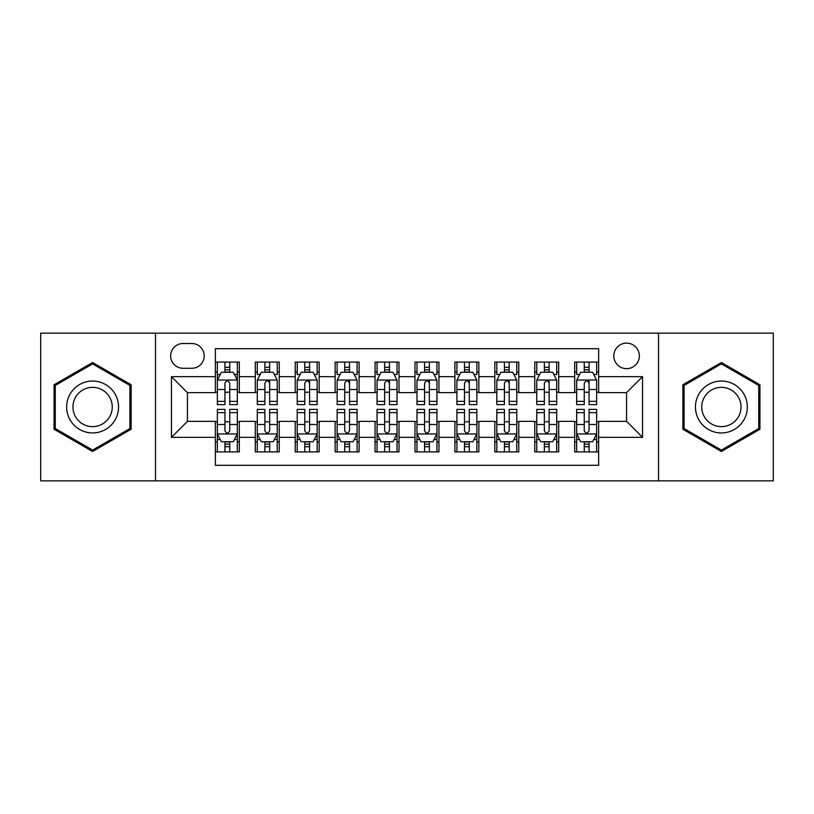 <?xml version="1.0" encoding="UTF-8"?>
<svg xmlns="http://www.w3.org/2000/svg" width="814" height="814" viewBox="0 0 814 814"><rect width="100%" height="100%" fill="white"/><g stroke="black" fill="none" stroke-linecap="round" stroke-linejoin="round"><path stroke-width="1.22" d="M626.577 343.121A12.78 12.78 0 0 0 613.807 355.901A12.78 12.78 0 0 0 626.577 368.671A12.78 12.78 0 0 0 639.356 355.901A12.78 12.78 0 0 0 626.577 343.121M658.516 480.86L773.3 480.86L773.3 333.14L658.516 333.14L658.516 480.86L155.484 480.86L155.484 333.14L40.7 333.14L40.7 480.86L155.484 480.86M598.636 362.088L574.684 362.088L574.684 376.658L558.709 376.658L558.709 392.623L574.684 392.623L574.684 376.658M558.709 376.658L558.709 362.088L534.757 362.088L534.757 376.658L518.783 376.658L518.783 392.623L534.757 392.623L534.757 376.658M518.783 376.658L518.783 362.088L494.831 362.088L494.831 376.658L478.866 376.658L478.866 392.623L494.831 392.623L494.831 376.658M478.866 376.658L478.866 362.088L454.904 362.088L454.904 376.658L438.939 376.658L438.939 392.623L454.904 392.623L454.904 376.658M438.939 376.658L438.939 362.088L414.987 362.088L414.987 376.658L399.013 376.658L399.013 392.623L414.987 392.623L414.987 376.658M399.013 376.658L399.013 362.088L375.061 362.088L375.061 376.658L359.096 376.658L359.096 392.623L375.061 392.623L375.061 376.658M359.096 376.658L359.096 362.088L335.134 362.088L335.134 376.658L319.169 376.658L319.169 392.623L335.134 392.623L335.134 376.658M319.169 376.658L319.169 362.088L295.217 362.088L295.217 376.658L279.243 376.658L279.243 392.623L295.217 392.623L295.217 376.658M279.243 376.658L279.243 362.088L255.291 362.088L255.291 392.623L239.316 392.623L239.316 362.088L215.364 362.088M215.364 451.912L239.316 451.912L239.316 421.377L255.291 421.377L255.291 451.912L279.243 451.912L279.243 421.377L295.217 421.377L295.217 437.342L279.243 437.342M295.217 437.342L295.217 451.912L319.169 451.912L319.169 421.377L335.134 421.377L335.134 437.342L319.169 437.342M335.134 437.342L335.134 451.912L359.096 451.912L359.096 421.377L375.061 421.377L375.061 437.342L359.096 437.342M375.061 437.342L375.061 451.912L399.013 451.912L399.013 421.377L414.987 421.377L414.987 437.342L399.013 437.342M414.987 437.342L414.987 451.912L438.939 451.912L438.939 421.377L454.904 421.377L454.904 437.342L438.939 437.342M454.904 437.342L454.904 451.912L478.866 451.912L478.866 421.377L494.831 421.377L494.831 437.342L478.866 437.342M494.831 437.342L494.831 451.912L518.783 451.912L518.783 421.377L534.757 421.377L534.757 437.342L518.783 437.342M534.757 437.342L534.757 451.912L558.709 451.912L558.709 421.377L574.684 421.377L574.684 437.342L558.709 437.342M183.028 368.274L191.809 368.274A12.373 12.373 0 0 0 204.192 355.901A12.373 12.373 0 0 0 191.809 343.518L183.028 343.518A12.373 12.373 0 0 0 170.655 355.901A12.373 12.373 0 0 0 183.028 368.274M658.516 333.14L155.484 333.14M598.636 376.658L598.636 348.707L215.364 348.707L215.364 392.623L187.423 392.623L187.423 421.377L215.364 421.377L215.364 465.293L598.636 465.293L598.636 421.377L626.577 421.377L626.577 392.623L598.636 392.623L598.636 376.658L642.551 376.658L642.551 437.342L598.636 437.342M215.364 437.342L171.449 437.342L171.449 376.658L215.364 376.658M574.684 437.342L574.684 451.912L598.636 451.912M215.364 372.069L217.358 372.069M224.949 372.069L229.741 372.069M237.322 372.069L239.316 372.069M215.364 392.226L217.358 392.226M224.949 392.226L229.741 392.226M237.322 392.226L239.316 392.226M215.364 421.774L217.358 421.774M224.949 421.774L229.741 421.774M237.322 421.774L239.316 421.774M215.364 441.931L217.358 441.931M224.949 441.931L229.741 441.931M237.322 441.931L239.316 441.931M255.291 392.226L257.285 392.226M264.876 392.226L269.658 392.226M277.248 392.226L279.243 392.226M255.291 372.069L257.285 372.069M264.876 372.069L269.658 372.069M277.248 372.069L279.243 372.069M255.291 421.774L257.285 421.774M264.876 421.774L269.658 421.774M277.248 421.774L279.243 421.774M255.291 441.931L257.285 441.931M264.876 441.931L269.658 441.931M277.248 441.931L279.243 441.931M295.217 421.774L297.212 421.774M304.792 421.774L309.585 421.774M317.175 421.774L319.169 421.774M295.217 441.931L297.212 441.931M304.792 441.931L309.585 441.931M317.175 441.931L319.169 441.931M295.217 372.069L297.212 372.069M304.792 372.069L309.585 372.069M317.175 372.069L319.169 372.069M295.217 392.226L297.212 392.226M304.792 392.226L309.585 392.226M317.175 392.226L319.169 392.226M335.134 421.774L337.138 421.774M344.719 421.774L349.511 421.774M357.092 421.774L359.096 421.774M335.134 441.931L337.138 441.931M344.719 441.931L349.511 441.931M357.092 441.931L359.096 441.931M335.134 372.069L337.138 372.069M344.719 372.069L349.511 372.069M357.092 372.069L359.096 372.069M335.134 392.226L337.138 392.226M344.719 392.226L349.511 392.226M357.092 392.226L359.096 392.226M375.061 421.774L377.055 421.774M384.646 421.774L389.438 421.774M397.018 421.774L399.013 421.774M375.061 441.931L377.055 441.931M384.646 441.931L389.438 441.931M397.018 441.931L399.013 441.931M375.061 372.069L377.055 372.069M384.646 372.069L389.438 372.069M397.018 372.069L399.013 372.069M375.061 392.226L377.055 392.226M384.646 392.226L389.438 392.226M397.018 392.226L399.013 392.226M414.987 421.774L416.982 421.774M424.562 421.774L429.354 421.774M436.945 421.774L438.939 421.774M414.987 441.931L416.982 441.931M424.562 441.931L429.354 441.931M436.945 441.931L438.939 441.931M414.987 372.069L416.982 372.069M424.562 372.069L429.354 372.069M436.945 372.069L438.939 372.069M414.987 392.226L416.982 392.226M424.562 392.226L429.354 392.226M436.945 392.226L438.939 392.226M454.904 421.774L456.908 421.774M464.489 421.774L469.281 421.774M476.862 421.774L478.866 421.774M454.904 441.931L456.908 441.931M464.489 441.931L469.281 441.931M476.862 441.931L478.866 441.931M454.904 372.069L456.908 372.069M464.489 372.069L469.281 372.069M476.862 372.069L478.866 372.069M454.904 392.226L456.908 392.226M464.489 392.226L469.281 392.226M476.862 392.226L478.866 392.226M494.831 421.774L496.825 421.774M504.415 421.774L509.208 421.774M516.788 421.774L518.783 421.774M494.831 441.931L496.825 441.931M504.415 441.931L509.208 441.931M516.788 441.931L518.783 441.931M494.831 372.069L496.825 372.069M504.415 372.069L509.208 372.069M516.788 372.069L518.783 372.069M494.831 392.226L496.825 392.226M504.415 392.226L509.208 392.226M516.788 392.226L518.783 392.226M534.757 421.774L536.752 421.774M544.342 421.774L549.124 421.774M556.715 421.774L558.709 421.774M534.757 441.931L536.752 441.931M544.342 441.931L549.124 441.931M556.715 441.931L558.709 441.931M534.757 372.069L536.752 372.069M544.342 372.069L549.124 372.069M556.715 372.069L558.709 372.069M534.757 392.226L536.752 392.226M544.342 392.226L549.124 392.226M556.715 392.226L558.709 392.226M574.684 421.774L576.678 421.774M584.259 421.774L589.051 421.774M596.642 421.774L598.636 421.774M574.684 441.931L576.678 441.931M584.259 441.931L589.051 441.931M596.642 441.931L598.636 441.931M574.684 372.069L576.678 372.069M584.259 372.069L589.051 372.069M596.642 372.069L598.636 372.069M574.684 392.226L576.678 392.226M584.259 392.226L589.051 392.226M596.642 392.226L598.636 392.226M187.423 392.623L171.449 376.658M187.423 421.377L171.449 437.342M642.551 376.658L626.577 392.623M642.551 437.342L626.577 421.377M92.603 451.485L131.125 429.243L131.125 384.757L92.603 362.515L54.07 384.757L54.07 429.243L92.603 451.485M759.93 384.757L721.397 362.515L682.875 384.757L682.875 429.243L721.397 451.485L759.93 429.243L759.93 384.757M229.741 367.277L224.949 367.277M237.322 401.353L229.741 401.353L229.741 404.609L237.322 404.609L237.322 380.25L233.333 372.263L221.357 372.263L217.358 380.25L217.358 404.609L224.949 404.609L224.949 401.353L217.358 401.353M217.358 380.25L217.358 362.088M237.322 380.25L237.322 362.088M224.949 372.263L224.949 362.088M229.741 362.088L229.741 372.263M229.741 401.353L229.741 383.241C228.144 380.169 226.546 380.169 224.949 383.241L224.949 401.353M224.949 446.723L229.741 446.723M217.358 412.647L224.949 412.647L224.949 409.391L217.358 409.391L217.358 433.75L221.357 441.737L233.333 441.737L237.322 433.75L237.322 409.391L229.741 409.391L229.741 412.647L237.322 412.647M237.322 433.75L237.322 451.912M217.358 433.75L217.358 451.912M229.741 441.737L229.741 451.912M224.949 451.912L224.949 441.737M224.949 412.647L224.949 430.759C226.546 433.831 228.144 433.831 229.741 430.759L229.741 412.647M92.603 381.054A25.946 25.946 0 0 0 66.646 407A25.946 25.946 0 0 0 92.603 432.946A25.946 25.946 0 0 0 118.549 407A25.946 25.946 0 0 0 92.603 381.054M92.603 387.352A19.648 19.648 0 0 0 72.955 407A19.648 19.648 0 0 0 92.603 426.648A19.648 19.648 0 0 0 112.251 407A19.648 19.648 0 0 0 92.603 387.352M129.925 428.551L92.603 450.101L55.271 428.551L55.271 385.449L92.603 363.899L129.925 385.449L129.925 428.551M698.921 394.027A25.946 25.946 0 0 0 708.424 429.477A25.946 25.946 0 0 0 743.874 419.973A25.946 25.946 0 0 0 734.37 384.523A25.946 25.946 0 0 0 698.921 394.027M704.385 397.181A19.648 19.648 0 0 0 711.578 424.013A19.648 19.648 0 0 0 738.41 416.819A19.648 19.648 0 0 0 731.226 389.987A19.648 19.648 0 0 0 704.385 397.181M758.729 385.449L758.729 428.551L721.397 450.101L684.075 428.551L684.075 385.449L721.397 363.899L758.729 385.449M269.658 362.088L269.658 372.263L269.658 367.277L264.876 367.277M277.248 399.409L277.248 401.353L269.658 401.353L269.658 404.609L277.248 404.609L277.248 380.25L273.26 372.263L261.274 372.263L257.285 380.25L257.285 404.609L264.876 404.609L264.876 389.509L264.876 401.353L257.285 401.353M260.185 374.46L257.285 374.46L257.285 362.088M257.285 374.542L257.285 367.277M277.248 374.542L277.248 367.277M274.359 374.46L277.248 374.46L277.248 362.088M264.876 372.263L264.876 362.088M269.658 401.353L269.658 380.046M277.248 389.509L269.658 389.509L269.658 383.241C268.071 380.169 266.473 380.169 264.876 383.241L264.876 389.509L257.285 389.509M309.585 362.088L309.585 372.263L309.585 367.277L304.792 367.277M317.175 399.409L317.175 401.353L309.585 401.353L309.585 404.609L317.175 404.609L317.175 380.25L313.176 372.263L301.2 372.263L297.212 380.25L297.212 404.609L304.792 404.609L304.792 389.509L304.792 401.353L297.212 401.353M300.101 374.46L297.212 374.46L297.212 362.088M297.212 374.542L297.212 367.277M317.175 374.542L317.175 367.277M314.275 374.46L317.175 374.46L317.175 362.088M304.792 372.263L304.792 362.088M309.585 401.353L309.585 380.046M317.175 389.509L309.585 389.509L309.585 383.241C307.987 380.169 306.39 380.169 304.792 383.241L304.792 389.509L297.212 389.509M349.511 362.088L349.511 372.263L349.511 367.277L344.719 367.277M357.092 399.409L357.092 401.353L349.511 401.353L349.511 404.609L357.092 404.609L357.092 380.25L353.103 372.263L341.127 372.263L337.138 380.25L337.138 404.609L344.719 404.609L344.719 389.509L344.719 401.353L337.138 401.353M340.028 374.46L337.138 374.46L337.138 362.088M337.138 374.542L337.138 367.277M357.092 374.542L357.092 367.277M354.202 374.46L357.092 374.46L357.092 362.088M344.719 372.263L344.719 362.088M349.511 401.353L349.511 380.046M357.092 389.509L349.511 389.509L349.511 383.241C347.914 380.169 346.316 380.169 344.719 383.241L344.719 389.509L337.138 389.509M389.438 362.088L389.438 372.263L389.438 367.277L384.646 367.277M397.018 399.409L397.018 401.353L389.438 401.353L389.438 404.609L397.018 404.609L397.018 380.25L393.03 372.263L381.054 372.263L377.055 380.25L377.055 404.609L384.646 404.609L384.646 389.509L384.646 401.353L377.055 401.353M379.955 374.46L377.055 374.46L377.055 362.088M377.055 374.542L377.055 367.277M397.018 374.542L397.018 367.277M394.129 374.46L397.018 374.46L397.018 362.088M384.646 372.263L384.646 362.088M389.438 401.353L389.438 380.046M397.018 389.509L389.438 389.509L389.438 383.241C387.84 380.169 386.243 380.169 384.646 383.241L384.646 389.509L377.055 389.509M264.876 446.723L269.658 446.723M257.285 412.647L264.876 412.647L264.876 409.391L257.285 409.391L257.285 433.75L261.274 441.737L273.26 441.737L277.248 433.75L277.248 409.391L269.658 409.391L269.658 412.647L277.248 412.647M277.248 433.75L277.248 451.912M257.285 433.75L257.285 451.912M269.658 441.737L269.658 451.912M264.876 451.912L264.876 441.737M264.876 412.647L264.876 430.759C266.463 433.831 268.06 433.831 269.658 430.759L269.658 412.647M304.792 446.723L309.585 446.723M297.212 412.647L304.792 412.647L304.792 409.391L297.212 409.391L297.212 433.75L301.2 441.737L313.176 441.737L317.175 433.75L317.175 409.391L309.585 409.391L309.585 412.647L317.175 412.647M317.175 433.75L317.175 451.912M297.212 433.75L297.212 451.912M309.585 441.737L309.585 451.912M304.792 451.912L304.792 441.737M304.792 412.647L304.792 430.759C306.39 433.831 307.987 433.831 309.585 430.759L309.585 412.647M344.719 446.723L349.511 446.723M337.138 412.647L344.719 412.647L344.719 409.391L337.138 409.391L337.138 433.75L341.127 441.737L353.103 441.737L357.092 433.75L357.092 409.391L349.511 409.391L349.511 412.647L357.092 412.647M357.092 433.75L357.092 451.912M337.138 433.75L337.138 451.912M349.511 441.737L349.511 451.912M344.719 451.912L344.719 441.737M344.719 412.647L344.719 430.759C346.316 433.831 347.914 433.831 349.511 430.759L349.511 412.647M384.646 446.723L389.438 446.723M377.055 412.647L384.646 412.647L384.646 409.391L377.055 409.391L377.055 433.75L381.054 441.737L393.03 441.737L397.018 433.75L397.018 409.391L389.438 409.391L389.438 412.647L397.018 412.647M397.018 433.75L397.018 451.912M377.055 433.75L377.055 451.912M389.438 441.737L389.438 451.912M384.646 451.912L384.646 441.737M384.646 412.647L384.646 430.759C386.233 433.831 387.83 433.831 389.438 430.759L389.438 412.647M429.354 362.088L429.354 372.263L429.354 367.277L424.562 367.277M436.945 399.409L436.945 401.353L429.354 401.353L429.354 404.609L436.945 404.609L436.945 380.25L432.946 372.263L420.97 372.263L416.982 380.25L416.982 404.609L424.562 404.609L424.562 389.509L424.562 401.353L416.982 401.353M419.871 374.46L416.982 374.46L416.982 362.088M416.982 374.542L416.982 367.277M436.945 374.542L436.945 367.277M434.045 374.46L436.945 374.46L436.945 362.088M424.562 372.263L424.562 362.088M429.354 401.353L429.354 380.046M436.945 389.509L429.354 389.509L429.354 383.241C427.767 380.169 426.17 380.169 424.562 383.241L424.562 389.509L416.982 389.509M424.562 446.723L429.354 446.723M416.982 412.647L424.562 412.647L424.562 409.391L416.982 409.391L416.982 433.75L420.97 441.737L432.946 441.737L436.945 433.75L436.945 409.391L429.354 409.391L429.354 412.647L436.945 412.647M436.945 433.75L436.945 451.912M416.982 433.75L416.982 451.912M429.354 441.737L429.354 451.912M424.562 451.912L424.562 441.737M424.562 412.647L424.562 430.759C426.16 433.831 427.757 433.831 429.354 430.759L429.354 412.647M469.281 362.088L469.281 372.263L469.281 367.277L464.489 367.277M476.862 399.409L476.862 401.353L469.281 401.353L469.281 404.609L476.862 404.609L476.862 380.25L472.873 372.263L460.897 372.263L456.908 380.25L456.908 404.609L464.489 404.609L464.489 389.509L464.489 401.353L456.908 401.353M459.798 374.46L456.908 374.46L456.908 362.088M456.908 374.542L456.908 367.277M476.862 374.542L476.862 367.277M473.972 374.46L476.862 374.46L476.862 362.088M464.489 372.263L464.489 362.088M469.281 401.353L469.281 380.046M476.862 389.509L469.281 389.509L469.281 383.241C467.684 380.169 466.086 380.169 464.489 383.241L464.489 389.509L456.908 389.509M464.489 446.723L469.281 446.723M456.908 412.647L464.489 412.647L464.489 409.391L456.908 409.391L456.908 433.75L460.897 441.737L472.873 441.737L476.862 433.75L476.862 409.391L469.281 409.391L469.281 412.647L476.862 412.647M476.862 433.75L476.862 451.912M456.908 433.75L456.908 451.912M469.281 441.737L469.281 451.912M464.489 451.912L464.489 441.737M464.489 412.647L464.489 430.759C466.086 433.831 467.684 433.831 469.281 430.759L469.281 412.647M509.208 362.088L509.208 372.263L509.208 367.277L504.415 367.277M516.788 399.409L516.788 401.353L509.208 401.353L509.208 404.609L516.788 404.609L516.788 380.25L512.8 372.263L500.824 372.263L496.825 380.25L496.825 404.609L504.415 404.609L504.415 389.509L504.415 401.353L496.825 401.353M499.725 374.46L496.825 374.46L496.825 362.088M496.825 374.542L496.825 367.277M516.788 374.542L516.788 367.277M513.899 374.46L516.788 374.46L516.788 362.088M504.415 372.263L504.415 362.088M509.208 401.353L509.208 380.046M516.788 389.509L509.208 389.509L509.208 383.241C507.61 380.169 506.013 380.169 504.415 383.241L504.415 389.509L496.825 389.509M504.415 446.723L509.208 446.723M496.825 412.647L504.415 412.647L504.415 409.391L496.825 409.391L496.825 433.75L500.824 441.737L512.8 441.737L516.788 433.75L516.788 409.391L509.208 409.391L509.208 412.647L516.788 412.647M516.788 433.75L516.788 451.912M496.825 433.75L496.825 451.912M509.208 441.737L509.208 451.912M504.415 451.912L504.415 441.737M504.415 412.647L504.415 430.759C506.013 433.831 507.61 433.831 509.208 430.759L509.208 412.647M549.124 362.088L549.124 372.263L549.124 367.277L544.342 367.277M556.715 399.409L556.715 401.353L549.124 401.353L549.124 404.609L556.715 404.609L556.715 380.25L552.726 372.263L540.74 372.263L536.752 380.25L536.752 404.609L544.342 404.609L544.342 389.509L544.342 401.353L536.752 401.353M539.641 374.46L536.752 374.46L536.752 362.088M536.752 374.542L536.752 367.277M556.715 374.542L556.715 367.277M553.815 374.46L556.715 374.46L556.715 362.088M544.342 372.263L544.342 362.088M549.124 401.353L549.124 380.046M556.715 389.509L549.124 389.509L549.124 383.241C547.537 380.169 545.94 380.169 544.342 383.241L544.342 389.509L536.752 389.509M544.342 446.723L549.124 446.723M536.752 412.647L544.342 412.647L544.342 409.391L536.752 409.391L536.752 433.75L540.74 441.737L552.726 441.737L556.715 433.75L556.715 409.391L549.124 409.391L549.124 412.647L556.715 412.647M556.715 433.75L556.715 451.912M536.752 433.75L536.752 451.912M549.124 441.737L549.124 451.912M544.342 451.912L544.342 441.737M544.342 412.647L544.342 430.759C545.929 433.831 547.527 433.831 549.124 430.759L549.124 412.647M589.051 362.088L589.051 372.263L589.051 367.277L584.259 367.277M596.642 399.409L596.642 401.353L589.051 401.353L589.051 404.609L596.642 404.609L596.642 380.25L592.643 372.263L580.667 372.263L576.678 380.25L576.678 404.609L584.259 404.609L584.259 389.509L584.259 401.353L576.678 401.353M579.568 374.46L576.678 374.46L576.678 362.088M576.678 374.542L576.678 367.277M596.642 374.542L596.642 367.277M593.742 374.46L596.642 374.46L596.642 362.088M584.259 372.263L584.259 362.088M589.051 401.353L589.051 380.046M596.642 389.509L589.051 389.509L589.051 383.241C587.454 380.169 585.856 380.169 584.259 383.241L584.259 389.509L576.678 389.509M584.259 446.723L589.051 446.723M576.678 412.647L584.259 412.647L584.259 409.391L576.678 409.391L576.678 433.75L580.667 441.737L592.643 441.737L596.642 433.75L596.642 409.391L589.051 409.391L589.051 412.647L596.642 412.647M596.642 433.75L596.642 451.912M576.678 433.75L576.678 451.912M589.051 441.737L589.051 451.912M584.259 451.912L584.259 441.737M584.259 412.647L584.259 430.759C585.856 433.831 587.454 433.831 589.051 430.759L589.051 412.647M255.291 437.342L239.316 437.342M255.291 376.658L239.316 376.658M237.22 380.046L217.46 380.046M217.358 374.46L220.258 374.46M234.432 374.46L237.322 374.46M224.949 389.509L217.358 389.509M237.322 389.509L229.741 389.509M229.741 369.821L224.949 369.821M217.46 433.954L237.22 433.954M237.322 439.54L234.432 439.54M220.258 439.54L217.358 439.54M229.741 424.491L237.322 424.491M217.358 424.491L224.949 424.491M224.949 444.179L229.741 444.179M277.147 380.046L257.387 380.046M269.658 369.821L264.876 369.821M317.073 380.046L297.314 380.046M309.585 369.821L304.792 369.821M357 380.046L337.23 380.046M349.511 369.821L344.719 369.821M396.917 380.046L377.157 380.046M389.438 369.821L384.646 369.821M257.387 433.954L277.147 433.954M277.248 439.54L274.359 439.54M260.185 439.54L257.285 439.54M269.658 424.491L277.248 424.491M257.285 424.491L264.876 424.491M264.876 444.179L269.658 444.179M297.314 433.954L317.073 433.954M317.175 439.54L314.275 439.54M300.101 439.54L297.212 439.54M309.585 424.491L317.175 424.491M297.212 424.491L304.792 424.491M304.792 444.179L309.585 444.179M337.23 433.954L357 433.954M357.092 439.54L354.202 439.54M340.028 439.54L337.138 439.54M349.511 424.491L357.092 424.491M337.138 424.491L344.719 424.491M344.719 444.179L349.511 444.179M377.157 433.954L396.917 433.954M397.018 439.54L394.129 439.54M379.955 439.54L377.055 439.54M389.438 424.491L397.018 424.491M377.055 424.491L384.646 424.491M384.646 444.179L389.438 444.179M436.843 380.046L417.083 380.046M429.354 369.821L424.562 369.821M417.083 433.954L436.843 433.954M436.945 439.54L434.045 439.54M419.871 439.54L416.982 439.54M429.354 424.491L436.945 424.491M416.982 424.491L424.562 424.491M424.562 444.179L429.354 444.179M476.77 380.046L457 380.046M469.281 369.821L464.489 369.821M457 433.954L476.77 433.954M476.862 439.54L473.972 439.54M459.798 439.54L456.908 439.54M469.281 424.491L476.862 424.491M456.908 424.491L464.489 424.491M464.489 444.179L469.281 444.179M516.687 380.046L496.927 380.046M509.208 369.821L504.415 369.821M496.927 433.954L516.687 433.954M516.788 439.54L513.899 439.54M499.725 439.54L496.825 439.54M509.208 424.491L516.788 424.491M496.825 424.491L504.415 424.491M504.415 444.179L509.208 444.179M556.613 380.046L536.853 380.046M549.124 369.821L544.342 369.821M536.853 433.954L556.613 433.954M556.715 439.54L553.815 439.54M539.641 439.54L536.752 439.54M549.124 424.491L556.715 424.491M536.752 424.491L544.342 424.491M544.342 444.179L549.124 444.179M596.54 380.046L576.78 380.046M589.051 369.821L584.259 369.821M576.78 433.954L596.54 433.954M596.642 439.54L593.742 439.54M579.568 439.54L576.678 439.54M589.051 424.491L596.642 424.491M576.678 424.491L584.259 424.491M584.259 444.179L589.051 444.179"/></g></svg>
